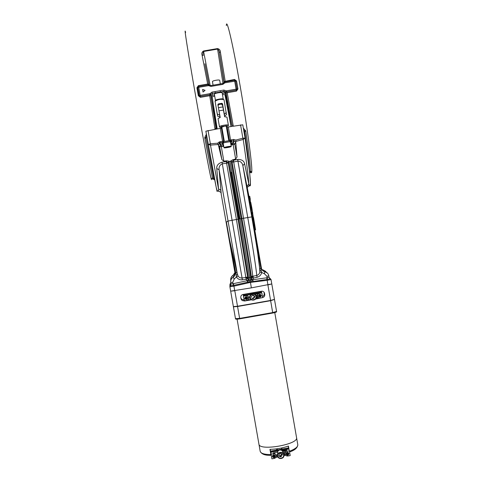 <?xml version="1.0" encoding="UTF-8"?>
<svg xmlns="http://www.w3.org/2000/svg" width="483" height="483" viewBox="0 0 483 483"><rect width="100%" height="100%" fill="white"/><g stroke="black" fill="none" stroke-linecap="round" stroke-linejoin="round"><path stroke-width="0.72" d="M229.564 140.565L223.689 141.579M223.273 143.602L222.379 143.415C222.077 142.702 231.399 141.078 231.285 141.857L230.506 142.334M222.379 143.415L222.307 142.986M296.508 437.387L296.556 437.598C298.971 444.414 259.087 451.376 258.936 444.161L260.186 451.321C261.599 454.225 265.203 455.547 270.993 455.288L270.866 454.581C264.376 454.539 260.814 453.452 260.186 451.321L260.174 451.237M289.051 449.667L288.423 446.069C282.483 448.103 276.324 449.196 269.955 449.359L270.866 454.581M288.345 446.093L288.671 447.983M262.227 301.911L262.631 301.863M237.093 319.178L258.936 444.161C259.087 451.376 298.971 444.414 296.556 437.598L274.779 312.604M196.931 87.779L197.843 87.55L199.238 95.562L198.326 95.761L196.931 87.779L198.41 85.642L207.696 84.042L202.021 54.899C201.483 53.275 201.985 51.965 203.53 50.975L203.621 51.488L217.604 49.091C218.576 49.695 219.149 50.902 219.33 52.701L224.052 81.542L234.43 79.447M236.253 90.176L236.096 89.174L237.02 89.059L236.284 90.17L236.465 91.124L227.191 92.724L233.283 126.111M249.3 169.503C248.932 162.868 247.381 150.207 244.652 131.539L245.775 131.122C248.974 153.262 250.508 166.75 250.369 171.592L250.236 172.769L249.802 172.908M208.898 84.712L208.837 84.398M233.265 141.833L233.41 142.835M229.654 117.568L225.639 93.672M197.378 87.689L198.767 95.676M210.618 94.74L210.485 93.968M208.861 84.706L208.741 84.036M236.845 89.82L236.712 89.089M202.824 90.738L202.6 89.44L205.076 90.351L203.053 92.036L202.824 90.738M234.563 80.275L235.626 81.053L236.555 80.969L234.496 79.447L234.563 80.275L224.957 81.923L224.921 82.816L222.856 84.368L211.011 86.403L208.541 85.636L208.191 84.809L198.579 86.457L198.41 85.642M185.617 32.572C183.625 24.162 187.73 50.745 194.987 92.205C202.081 132.837 209.592 172.811 211.083 178.408C211.536 180.189 211.657 180.165 211.463 178.342M206.404 134.232L204.816 137.377L204.822 138.198L206.036 138.21L213.679 178.414C214.096 180.213 214.192 180.195 213.963 178.36M215.013 129.263L209.731 95.67L209.942 93.672L212.007 92.108L223.852 90.067L226.322 90.858L226.684 91.824L225.682 92.036L226.092 94.535L232.003 125.338L233.192 125.489M200.342 96.358L200.161 95.356L199.238 95.562L200.312 96.358L200.391 97.331L198.326 95.761M250.617 171.55C251.305 173.288 251.697 173.222 251.8 171.344C252.368 165.397 246.982 125.085 239.876 84.483C232.691 43.047 226.449 16.857 226.346 25.611M236.555 80.969L237.944 88.944L236.465 91.124M243.323 128.013L245.775 131.122M203.53 50.975L217.513 48.584C219.318 48.994 220.26 50.057 220.339 51.766L225.169 81.156L224.957 81.923L223.943 82.563M220.339 51.766L219.33 52.701L223.997 82.442M217.513 48.584L222.995 83.438M202.021 54.899L203.258 55.454C202.806 53.704 202.926 52.381 203.621 51.488L210.19 85.539M209.23 84.966L208.191 84.809L207.696 84.042L208.867 84.151L204.895 63.768M198.61 86.451L198.755 87.314L197.843 87.55L198.579 86.457M243.619 129.71L244.495 131.08L245.515 130.35M227.191 92.724L226.068 93.08M226.068 93.086L232.003 125.338M227.167 92.609L226.684 91.824L236.284 90.17M234.533 80.281L236.096 89.174L226.322 90.858L225.682 92.036M224.106 82.219L224.052 81.542M207.05 74.799L208.964 84.736M214.899 128.647L215.943 128.116L210.884 95.694L209.731 95.67M216.118 129.076L214.192 116.898M204.816 137.377L206.036 137.721L206.603 135.379M227.698 134.455L228.242 134.365M244.652 131.539L244.495 131.08M227.819 131.931L227.276 132.028M236.845 89.077L236.942 89.651M222.856 84.368L222.681 83.523L223.919 82.611L224.921 82.816L235.626 81.053L237.02 89.059L237.944 88.944M224.082 81.73L224.058 82.291M211.011 86.403L210.854 85.557L209.616 85.298M209.103 84.821L208.904 84.338M212.647 106.991L210.986 94.348L209.942 93.672L200.161 95.356L198.755 87.314L208.541 85.636L209.374 85.111M210.908 94.577L200.312 96.365M206.036 137.721L206.036 138.21M222.681 135.325L223.243 135.228M222.82 132.795L222.258 132.891M206.718 135.826L206.386 136.393M198.736 95.682L197.348 87.695M226.092 94.535L225.12 93.304L224.142 93.183L224.052 91.384L225.531 91.848M212.007 92.108L212.224 93.412L210.986 94.348L212.224 93.418L225.048 91.516M223.852 90.067L224.052 91.378L212.224 93.412L212.46 95.193L211.065 96.872M212.46 95.193L214.476 94.843M222.277 93.503L224.142 93.183M217.634 92.887L218.636 92.712M233.247 141.881L233.38 142.835M232.305 144.834L231.925 142.992M231.429 140.499L231.291 139.81M216.541 129.003L211.735 101.158M231.78 143.022L232.142 144.864M216.565 128.997L211.5 99.631M210.642 94.734L210.516 93.986M231.991 144.888L231.629 143.046M216.728 128.967L210.703 94.107L216.789 128.955M225.458 93.509L231.206 126.468M231.677 144.942L231.357 143.095M230.892 140.432L230.802 139.895M236.942 272.617L235.118 272.907C235.342 274.73 234.69 276.161 233.168 277.188L233.144 277.097C234.647 276.059 235.287 274.634 235.058 272.823L226.388 222.053L229.54 239.592L236.942 272.617L238.034 275.932C239.025 277.441 240.371 278.13 242.061 277.997L222.331 163.84C219.837 164.866 218.757 166.84 219.095 169.762L216.758 168.531C216.481 165.566 218.238 163.447 222.047 162.167L226.316 161.503L226.865 160.815L229.98 161.455L232.691 159.807L233.422 160.271L237.66 159.462C241.645 159.396 243.957 160.809 244.597 163.707L248.799 183.969C248.407 176.79 246.541 161.95 243.209 139.442L235.825 141.459L235.873 140.064L233.537 139.424L233.73 140.68L230.765 141.199L229.968 141.042L229.455 140.269L233.537 139.424L233.724 140.686M233.724 140.692L233.857 141.543M219.077 141.972L219.33 143.475M215.708 122.748L216.221 122.658M214.543 96.177L214.349 94.867M221.51 146.699L221.226 144.846M220.924 142.902L220.725 141.64M228.356 138.223L228.9 138.126M223.339 139.086L223.901 138.989M231.049 126.498L224.993 94.946L224.347 94.493L222.506 94.807M214.706 96.153L212.683 96.497L212.224 97.143L217.193 128.889M222.071 131.835L222.633 131.738M227.088 130.965L227.632 130.875M203.053 92.036L202.606 89.458L205.058 90.363M236.078 319.064L239.719 318.852L272.158 313.135M240.323 318.738L239.719 318.852C236.64 319.335 235.227 319.269 235.475 318.647L233.41 306.832L237.558 306.512L270.637 300.698L272.762 313.038L276.028 312.175M274.519 299.635L276.572 311.408C276.994 311.933 275.721 312.471 272.768 313.026L239.719 318.846L239.634 318.394L235.475 318.647L233.404 306.62M263.072 301.76L244.959 304.948M270.637 300.698L274.416 299.454M272.599 300.034L268.681 300.776M239.351 305.932L235.36 306.572M231.23 146.464L230.451 142.002C230.542 141.374 222.977 142.69 223.212 143.264L223.991 147.726C223.762 147.176 231.327 145.86 231.23 146.464C231.399 147.025 223.907 148.323 223.991 147.726M227.62 147.339L225.935 147.267L229.28 146.687L227.62 147.339L227.541 146.868M220.32 83.927L219.699 80.377C219.723 79.345 212.152 80.661 212.46 81.639L213.075 85.171M223.321 143.88L221.818 143.493L223.587 141.984L222.772 142.582L222.56 141.32L223.689 141.265M222.802 142.745L223.695 141.483M229.968 141.042L231.84 141.736L230.554 142.612M229.184 237.733L226.388 222.053L228.054 221.039L219.095 169.762L221.274 194.534M221.021 192.488L220.29 191.95M220.864 190.87C220.55 189.734 219.777 189.185 218.558 189.221L218.896 191.431C220.58 191.823 221.335 192.645 221.166 193.882L221.22 194.208M216.758 168.531L218.558 189.221L210.473 145.105L208.191 144.465C214.41 178.873 217.857 196.364 217.09 190.405M228.876 237.081L236.223 275.147L237.431 274.543L228.054 221.039L236.429 219.481L226.599 163.176L228.193 162.813L228.737 161.117M235.118 273.348L235.058 272.823M234.949 272.817L234.074 276.312M234.865 272.865L233.084 275.262L234.913 272.611M226.865 160.815L223.828 161.117L221.884 159.638L218.437 145.262M218.111 144.526L217.61 143.228L210.365 143.789L210.473 145.105L218.111 144.526L218.413 145.057L219.216 143.306L219.807 143.095L219.59 141.833L222.56 141.32L220.296 128.351L205.873 131.189L216.233 187.464L217.09 190.405L218.896 191.431M236.223 275.147L236.338 276.934C237.787 279.071 239.785 280.043 242.345 279.856L242.061 277.997L245.871 277.502L247.731 278.383L247.682 277.514L238.028 219.185L228.193 162.813L226.316 161.503L226.599 163.176L222.331 163.84L222.047 162.167M238.034 275.932L236.338 276.934L234.195 279.108L233.168 277.188C231.327 278.456 230.506 280.146 230.705 282.259L230.705 282.259M233.144 277.097C231.52 278.196 230.699 279.669 230.669 281.517M230.729 280.206L230.729 280.206C230.542 278.19 231.321 276.578 233.066 275.37L233.73 276.656M233.084 275.262L233.084 275.262C231.52 276.312 230.729 277.719 230.699 279.494M230.747 172.691L231.822 172.026M208.034 130.47L210.365 143.789L208.197 144.483M232.691 159.807L235.656 159.07L233.144 144.689L230.983 145.063M242.345 279.856L246.143 279.361L247.199 280.72L248.262 279.923L247.731 278.383L246.143 279.361L236.429 219.481L238.831 219.041L228.815 161.636M230.916 283.503L230.306 283.545L229.95 284.421L229.896 286.383M231.001 284.052L230.294 285.803L233.748 285.32L233.929 286.159L229.896 286.739L230.62 285.296M231.079 172.534L232.057 173.385M222.186 129.148L221.576 128.997L221.437 128.327L220.296 128.351M245.074 138.066L242.768 124.807L228.308 126.969L227.191 127.331L226.636 128.363M221.673 129.559L222.24 129.462M226.696 128.695L227.239 128.599M221.884 159.638L219.644 146.832L220.435 145.105L223.424 144.477L220.435 145.105L219.216 143.306L219.801 143.089L221.009 144.894L223.828 161.117M235.782 142.521L237.032 157.017L235.656 159.07M228.308 126.969L230.765 141.193L234.213 140.668L233.331 142.823L234.798 144.206L233.144 144.689L232.86 142.841L233.331 142.823L230.663 143.222L232.86 142.835L233.73 140.686L235.704 142.062L235.825 141.459M244.597 163.707L242.852 165.645C242.255 162.765 240.612 161.262 237.932 161.135L233.7 161.95L233.422 160.271L232.106 162.137L231.037 160.718M230.983 283.889L232.987 283.744L232.74 282.332L230.747 282.543L230.983 283.889M233.428 283.636L233.748 285.32L247.501 282.253L247.199 280.72L233.428 283.636L232.987 283.744L233.422 285.399M230.343 283.509L230.808 282.905M247.332 187.024L247.664 186.879M247.175 186.118L248.799 183.969L248.962 186.16C249.862 185.544 250.339 184.44 250.399 182.84L249.681 172.956L245.086 138.138L243.209 139.442L242.883 138.168L245.086 138.138L242.768 124.807M249.777 185.4C251.643 189.312 249.421 166.895 245.092 138.18M239.87 218.853L232.1 173.62M223.768 141.555L221.576 128.997M227.137 128.037L229.328 140.583M248.95 196.303L242.852 165.645L251.788 216.903C255.356 237.497 257.862 253.448 259.311 264.756L259.86 272.104C259.443 273.855 258.411 274.96 256.763 275.419C256.177 268.548 252.386 243.981 247.761 217.513L237.66 159.462M252.736 220.592L251.788 216.903L243.523 218.25L233.7 161.95L232.106 162.137L241.941 218.503L239.991 218.835L229.98 161.455L231.134 161.237L241.144 218.636C245.787 245.201 249.783 269.937 250.683 277.369L251.094 279.965L248.92 280.351L248.262 279.923L247.501 282.253L249.204 282.066L238.831 219.041L239.991 218.835L251.359 287.868L271.784 283.938L267.89 284.946L270.589 300.444L274.477 299.363L271.79 283.968M230.747 282.543L230.995 283.974L230.294 285.803M269.888 278.468L270.353 278.782L267.365 279.44L249.204 282.066M233.367 306.578L230.669 291.158L233.367 306.578L237.515 306.252L234.804 290.748L230.669 291.158L251.359 287.868M251.51 213.015L250.961 209.284L251.601 213.552L251.691 212.798L252.464 212.568M250.719 209.224L250.218 206.036M250.327 206.567L251.595 212.792L250.327 206.567M254.746 229.908L261.466 268.288L255.579 235.094L261.237 270.764L259.957 270.601L259.89 269.961M252.651 213.673L251.848 213.709L252.307 216.988L251.601 213.552M250.236 205.933L248.842 196.931M229.793 140.909L230.759 141.368M269.279 277.84L270.975 279.367L271.79 283.95L271.023 279.53L267.159 280.327L267.962 284.934M254.583 230.614L252.838 220.417M252.271 217.223L252.639 219.837L252.537 217.459M259.957 270.601L254.704 229.908M259.534 266.544L257.741 251.317M252.869 220.236L253.273 222.464M253.001 222.24L253.551 225.561M253.75 225.35L254.487 229.944M261.864 269.46L263.277 270.075L261.877 269.484M261.466 268.294L261.49 268.415C261.895 270.112 262.975 271.192 264.738 271.657L261.756 269.248M255.187 233.029L255.501 235.082M253.4 221.848L253.497 222.47M254.076 225.905L253.641 223.249M250.417 206.169L251.124 206.277M252.621 212.925L251.715 212.918M250.26 206.573L250.423 205.999L250.55 206.531M251.166 206.018L250.629 203.385L249.796 203.796M249.584 202.619L250.514 202.745L249.608 196.406L248.691 196.279M250.514 206.163L248.938 196.436L249.602 196.406M252.748 275.871L253.02 276.252L256.763 275.419L257.089 277.266L253.352 278.099L253.02 276.252L251.571 277.713L251.371 276.868C250.502 269.472 246.547 244.887 241.941 218.503L243.523 218.25C248.069 244.265 251.927 268.536 252.748 275.871L250.683 277.369L249.602 277.61L248.504 277.749L246.046 277.049M251.42 281.674L251.094 279.965L251.565 279.343L253.074 281.275L252.826 279.735L266.743 277.797L267.159 280.327L250.405 282.392L233.929 286.159L234.732 290.766M251.094 206.132L252.518 212.387L251.613 209.085L250.81 209.332M252.174 216.994L253.237 217.109L253.708 219.807L251.353 206.265L252.73 213.045M252.718 220.447L252.567 219.85M253.684 225.573L254.656 224.752L255.567 229.962L253.521 217.567L254.179 221.721L254.052 222.506L253.291 222.476M254.589 230.747L254.396 229.956M266.489 272.327L263.277 270.075L263.235 270.963M265.789 271.434L263.181 269.985M266.833 278.413L266.821 277.785M264.678 271.567L267.383 273.082M261.237 270.764L261.744 272.484L264.485 273.801L264.738 271.657C266.707 272.146 268.005 273.3 268.639 275.105L269.109 277.429L270.353 278.782M252.102 213.697L252.579 213.546M251.148 206.428L250.472 206.543L250.882 208.873L251.558 208.759L251.148 206.428L251.691 209.048M250.128 203.536L250.339 202.751M259.86 272.104L261.744 272.484C261.104 274.984 259.552 276.578 257.089 277.266M251.565 279.343L251.571 277.713L253.352 278.099L252.826 279.735L251.565 279.343M267.365 279.44L267.19 277.749L269.067 277.236L268.548 275.014M252.518 212.387L253.237 217.109M252.863 219.801L252.917 220.224L253.515 220.037L253.08 216.97M267.008 277.761L267.177 278.667L266.827 278.142M266.743 277.797L267.19 277.749L266.948 276.33L268.832 275.871M252.138 210.111L250.629 203.385M251.752 207.394L251.045 203.868L251.746 207.394M250.792 202.437L251.045 203.88M250.315 199.165L249.584 196.303M250.514 202.745L249.856 196.563M251.365 206.398L251.069 205.999M252.989 216.958L253.297 216.867M254.656 224.752L254.849 225.772M252.192 209.972L251.752 207.406M254.179 221.721L254.324 222.729M254.215 222.892L254.487 224.541M255.543 229.775L253.557 217.755M255.489 229.781L254.13 222.512M253.998 221.745L253.352 217.797M254.716 229.914L255.308 229.811M253.69 222.977L253.937 222.542M250.611 202.757L250.707 203.349M253.973 225.923L254.607 229.926L255.278 229.811L254.638 225.809L253.973 225.923M253.056 217.368L253.46 219.699L252.784 219.813L252.38 217.483L253.056 217.368M253.02 220.188L253.303 221.866L253.967 221.751L253.195 217.773M249.796 293.416L249.421 293.447L249.796 293.429M252.494 298.603L253.327 298.458M244.525 300.897L243.148 294.455L261.237 291.279M244.09 299.653L243.613 296.828L244.108 299.653M244.313 300.933L243.227 294.715M247.187 298.162L247.151 297.776L247.139 298.168M252.645 295.185L254.837 296.526L253.406 298.681L253.237 298.198L254.656 296.049L254.444 297.709L254.716 296.17M256.286 296.465C257.137 300.426 250.653 301.658 249.995 297.661L249.977 297.57C249.137 293.67 255.483 292.36 256.244 296.278L256.286 296.465M256.062 295.729L257.499 295.385L257.373 295.095L255.905 295.354L254.541 293.64L252.343 293.223L250.417 294.364L250.055 297.89M261.436 291.629L243.438 294.678L261.436 291.629L261.575 292.408L254.541 293.64M257.373 295.095L257.946 293.785L259.305 292.964L259.474 293.308L261.834 292.891L261.575 292.408M257.089 295.457L257.318 296.761L256.328 297.003M257.3 296.447L257.65 296.52M257.499 295.385L257.723 296.695L257.318 296.761M261.834 292.891L262.655 297.606L260.295 298.017C258.918 298.138 258.007 297.54 257.56 296.23L257.548 296.206M255.573 299.08L262.486 297.637M244.549 301.018L251.534 299.792M244.313 300.824L243.366 295.493L243.492 296.109L245.853 295.699C247.278 295.584 248.202 296.218 248.612 297.588C248.745 299.068 248.099 300.003 246.674 300.414L244.313 300.824L243.492 296.109M249.898 296.791L248.763 296.906L249.874 296.713M250.514 294.648L245.799 295.475C246.813 295.252 247.737 295.892 248.564 297.395M248.763 296.906L248.993 298.216L250.122 298.102M250.417 294.364L243.366 295.493M243.462 294.787L243.595 295.566M259.474 293.308C258 293.736 257.367 294.708 257.56 296.23M245.449 298.512L246.421 298.971L247.181 298.204M245.606 298.44L245.34 298.096L245.43 298.47M243.438 294.678L243.577 295.457M245.654 298.476L246.934 298.246M246.97 298.198L247.103 297.788M247.127 298.216L246.396 298.838L245.491 298.5M244.935 298.554L245.159 298.132C245.69 296.894 246.421 296.767 247.338 297.745L247.664 297.86L247.411 298.168C246.891 299.46 246.161 299.587 245.231 298.548L247.688 298.071M244.821 298.307L244.966 298.736C246.131 299.883 247.042 299.714 247.719 298.222L247.707 297.8C246.421 296.121 245.461 296.29 244.821 298.307M245.159 298.132L247.338 297.745M247.411 298.168L245.231 298.548M258.568 296.164L258.797 295.735C259.335 294.497 260.065 294.37 260.983 295.348L261.309 295.705L258.568 296.164L261.321 295.681M260.76 296.834L261.327 295.409C260.041 293.73 259.081 293.899 258.447 295.916L258.634 296.423L260.355 297.045M258.797 295.735L260.983 295.348M258.876 296.151L260.12 296.858L261.055 295.771M261.617 291.213L262.347 291.213M237.515 306.252L270.589 300.444M244.277 300.752L244.024 300.8C242.43 300.915 241.415 300.209 240.987 298.669L240.782 297.492C240.685 295.916 241.397 294.914 242.919 294.491L261.526 291.225C262.994 291.092 263.984 291.714 264.503 293.09L264.762 294.491C264.877 296.079 264.171 297.093 262.637 297.528M240.987 298.669L240.824 297.631C241.246 299.146 242.243 299.846 243.812 299.726L244.06 299.683M251.957 298.295L253.859 297.963M253.358 298.174L252.108 298.409M262.45 296.429C263.754 295.898 264.34 294.932 264.207 293.525L263.923 292.046M281.927 448.568L281.541 448.52L281.927 448.568M276.59 449.407L277.411 449.262L276.59 449.407M277.025 449.444L276.638 449.395L277.025 449.444M280.75 455.698L279.162 455.982L280.75 455.698M270.54 451.134L271.621 457.329L270.196 449.353L270.54 451.134L288.647 447.904L270.752 451.098L271.09 454.153L273.444 453.736C274.881 453.622 275.799 454.255 276.198 455.632C276.324 457.093 275.678 458.029 274.259 458.427L271.911 458.85L270.679 451.907M288.17 446.153L288.888 449.069L281.879 450.319L279.687 449.908L277.767 451.05L277.592 455.807M276.964 449.172L277.037 449.498L276.964 449.172M281.861 448.296L281.939 448.622L281.855 448.296M274.622 456.067L274.266 456.411M271.434 456.139L271.096 454.219L271.434 456.139M282.35 454.437L281.009 456.864L280.623 455.161L282.018 453.917M282.138 454.062L281.837 455.228L282.32 454.364M281.009 456.864L279.44 456.375M283.919 454.877C284.771 458.844 278.25 460.064 277.64 456.049L277.628 456C276.783 452.058 283.231 450.802 283.901 454.769L283.919 454.877M279.144 455.976L280.834 456.103M283.853 454.588L283.328 452.535L281.879 450.319M288.756 448.29L270.824 451.49M283.328 452.535L284.789 452.275L285.362 450.971L286.703 450.029L287.035 451.309L289.383 450.893L288.888 449.069M283.66 453.911L285.048 453.326L284.789 452.275M284.644 453.398L284.873 454.702L283.95 455.071M284.716 453.628L285.036 453.658M285.26 454.636L284.873 454.702M289.383 450.893L290.205 455.584L287.85 456.006C286.443 456.121 285.531 455.511 285.109 454.165L285.115 454.195M283.962 455.547L285.652 455.246M277.502 454.932L276.33 454.853L277.441 454.654M277.991 452.094L273.287 452.933C274.422 452.945 275.388 453.815 276.185 455.554L276.185 455.56M276.33 454.853L276.56 456.157L277.671 456.2M277.767 451.05L270.957 452.263M287.035 451.309C285.592 451.726 284.952 452.68 285.109 454.165M285.048 453.326L285.085 454.08M271.09 454.153L271.911 458.85M270.752 451.098L270.885 451.871M273.553 456.538L273.112 456.338M275.31 456.061L275.292 456.314C274.658 457.95 273.758 458.119 272.593 456.809L272.587 456.785C273.758 458.113 274.658 457.95 275.292 456.314L274.109 457.516L272.587 456.785L272.478 456.296L272.792 456.393C273.324 455.161 274.048 455.028 274.966 456.006L275.225 455.807L275.292 456.302L275.292 455.825C274.012 454.153 273.052 454.322 272.412 456.338L272.611 456.852M272.792 456.393L274.966 456.006M275.038 456.423L272.865 456.809M272.551 456.713L275.298 456.224M287.331 452.873L288.822 453.38L288.894 453.875L286.19 454.358L286.081 453.869L287.331 452.873M288.894 453.772L288.876 453.398C287.602 451.732 286.642 451.901 286.002 453.911L286.25 454.503M286.401 453.966L288.574 453.573M288.894 453.797L286.153 454.286M286.473 454.382L287.717 455.083L288.647 453.996M223.351 99.317L223.261 99.142C223.309 98.158 215.152 99.576 215.46 100.494L214.374 94.257C214.054 93.279 222.21 91.861 222.168 92.887L223.261 99.142L222.917 99.534M226.267 112.497L224.36 114.362L222.512 103.779L221.854 103.314L218.346 103.917L217.881 104.576L219.729 115.159L217.296 114.042L217.628 116.18L215.074 101.297C217.791 99.413 220.779 98.894 224.04 99.752L226.479 114.67M224.36 114.362L224.607 116.445M217.296 114.042L215.074 101.297M222.862 106.821L222.512 103.779M223.973 112.811L223.345 109.23M219.952 117.025L219.729 115.159M221.854 103.314L221.902 104.014L218.413 104.612L218.346 103.917M216.831 111.464L216.933 112.352L216.831 111.464M222.621 105.433L221.969 104.974L221.902 104.014M218.413 104.612L218.141 106.085M228.368 125.151L228.368 125.133C228.048 124.771 226.545 124.801 223.871 125.224C221.154 125.737 219.68 126.22 219.457 126.685L218.05 118.607L220.224 117.454L218.829 109.997M220.145 117.592L219.795 115.588M226.962 117.067L224.728 116.795M224.655 116.747L222.862 106.9L218.479 107.655M219.173 111.911L219.095 111.126L219.173 111.911M224.323 141.41L221.836 127.144L224.04 126.407M252.772 213.83L252.947 216.668M289.571 451.949C294.781 450.265 297.528 447.868 297.806 444.752C297.987 446.884 295.198 449.051 289.444 451.249M288.273 446.534L288.206 446.141M212.834 178.094C213.051 179.924 212.943 179.948 212.514 178.161L204.822 138.198M209.737 95.731L200.451 97.325M222.681 83.523L210.854 85.557M215.913 120.714L215.37 120.804M220.176 90.701L220.417 92.005M227.559 130.887L227.753 131.944M228.199 134.371L228.888 138.132M215.285 92.893L215.068 91.577M222.729 144.586L223.031 146.44M274.519 299.617L276.578 311.426L272.708 312.573L239.634 318.394L237.558 306.512M230.922 283.551L230.699 285.187M216.933 190.115L217.024 190.556M223.744 146.313L219.644 146.832L218.407 145.039M234.195 279.108L232.74 282.332M230.808 173.035L231.164 172.962L239.188 218.974M217.61 143.228L219.59 141.833M235.71 142.044L234.798 144.206L237.032 157.017M230.814 282.941L230.3 283.599M230.258 285.695L231.007 284.137M229.896 286.739L230.669 291.158L229.89 286.673M223.714 141.392L221.437 128.327M229.473 140.402L227.191 127.331M235.873 140.064L242.883 138.168L240.558 124.856M219.807 143.095L222.772 142.582L219.801 143.089M259.763 268.62L261.49 268.415M251.027 208.849L251.106 209.242M251.818 212.761L251.987 213.703M269.218 277.441L269.049 277.139M270.299 278.673L269.496 278.142M264.485 273.801L266.948 276.33M251.353 297.299L251.341 297.238C252.011 294.672 253.177 294.437 254.837 296.526L254.764 296.333M255.942 296.526C255.447 292.891 249.554 293.924 250.321 297.51C250.816 301.144 256.708 300.106 255.942 296.526M254.601 293.791L259.305 292.964M255.181 294.274L257.946 293.785M256.219 297.848L258.327 297.48M256.026 298.367L258.93 297.86L256.032 298.361M250.997 299.406L247.67 299.991M247.67 298.096L247.664 298.283C247.024 299.702 246.149 299.865 245.044 298.772L244.959 298.572M244.887 298.156C245.527 296.496 246.433 296.333 247.598 297.679M258.598 296.176L258.731 296.459C259.902 297.474 260.766 297.256 261.309 295.795L261.309 295.705M258.526 295.759C259.166 294.099 260.071 293.942 261.237 295.282M243.812 299.726L244.024 300.8M264.207 293.525L264.762 294.491M264.014 292.408L264.563 293.356M283.581 454.938C283.086 451.315 277.212 452.366 277.973 455.934C278.462 459.556 284.342 458.506 283.581 454.938M282.012 450.868L286.703 450.029M282.609 451.46L285.362 450.971M284.149 454.932L285.302 454.726M283.968 455.33L285.501 455.058M273.444 453.736L273.287 452.933M272.515 456.369C273.155 454.708 274.054 454.545 275.219 455.886M286.117 453.935L287.27 452.541L288.822 453.452M286.19 454.358L286.22 454.431C287.403 455.686 288.297 455.499 288.894 453.875C288.297 455.505 287.403 455.686 286.22 454.431L286.087 454.207M215.961 100.766L215.472 100.542L215.605 100.971M223.309 99.601L223.442 99.389C223.587 98.333 215.044 99.806 215.364 100.76M221.908 127.572C218.545 127.802 222.005 126.395 224.021 126.196C227.366 125.695 228.151 125.894 226.364 126.794M223.496 110.076L219.071 110.836M231.285 141.857L231.206 141.416M297.806 444.752L296.562 437.622M251.8 171.344L249.536 171.598M211.083 178.408L213.637 178.221M210.902 94.583L210.854 95.501M214.434 178.281L213.679 178.414M225.042 91.51L225.12 93.304M221.582 125.713L221.757 126.709M226.038 124.934L226.213 125.93M226.286 126.359L228.773 140.625M221.22 194.22L235.118 273.77M208.191 144.459L205.873 131.183M247.368 187.205L248.962 186.16M254.064 225.905L253.503 222.5M255.235 232.492L255.676 235.076M250.967 299.375L247.731 299.943M244.966 298.736L245.044 298.772C246.149 299.858 247.024 299.695 247.664 298.283L247.719 298.222M258.634 296.423L258.731 296.459C259.902 297.468 260.766 297.25 261.309 295.795L261.345 295.729M274.477 299.363L271.79 283.95M264.503 293.09L263.953 292.149M278.957 455.463L278.951 455.427C279.675 453.006 280.84 452.782 282.446 454.751L282.422 454.648M279.023 455.704L279.645 456.532M277.64 456.049L277.568 455.698M283.968 455.348L285.513 455.071M277.985 456.996L275.847 457.383M215.376 100.802L215.026 101.092M226.539 114.616L224.601 116.222M217.628 116.18L220 117.043M219.463 126.691C219.191 127.518 220.713 127.349 224.021 126.184C227.445 126.178 228.894 125.828 228.368 125.133L226.956 117.049"/></g></svg>
